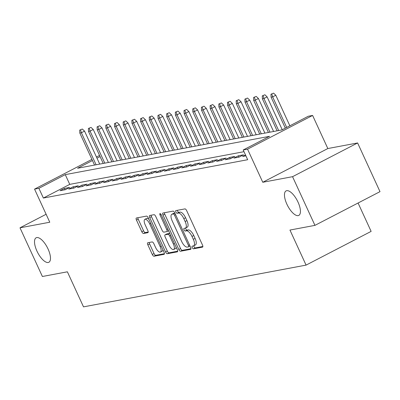 <?xml version="1.0" encoding="UTF-8"?>
<svg xmlns="http://www.w3.org/2000/svg" width="400" height="400" viewBox="0 0 400 400"><rect width="100%" height="100%" fill="white"/><g stroke="black" fill="none" stroke-linecap="round" stroke-linejoin="round"><path stroke-width="0.6" d="M192.245 247.6A1.48 0.585 -117.4 0 0 193.46 248.825L202.525 247.125A2.115 0.835 -117.4 0 0 202.62 247.09A2.115 0.835 -117.4 0 0 202.5 245.05L186.675 210.645A2.115 0.835 -117.4 0 0 184.94 208.895L175.875 210.595A1.48 0.585 -117.4 0 0 175.81 210.615A1.48 0.585 -117.4 0 0 175.895 212.045A1.48 0.585 -117.4 0 0 177.105 213.27L178.28 213.05A6.775 2.68 -117.4 0 1 183.825 218.655L185.14 221.52A6.775 2.68 -117.4 0 1 185.53 228.045A6.775 2.68 -117.4 0 1 185.225 228.15L184.05 228.37A1.48 0.585 -117.4 0 0 183.985 228.395A1.48 0.585 -117.4 0 0 184.07 229.82A1.48 0.585 -117.4 0 0 185.28 231.045L186.455 230.825A6.775 2.68 -117.4 0 1 192 236.43L193.32 239.3A6.775 2.68 -117.4 0 1 193.705 245.825A6.775 2.68 -117.4 0 1 193.4 245.93L192.23 246.15A1.48 0.585 -117.4 0 0 192.16 246.17A1.48 0.585 -117.4 0 0 192.245 247.6M193.75 245.8A1.48 0.585 -117.4 0 0 194.005 246.685A1.48 0.585 -117.4 0 0 195.215 247.915L202.87 246.475M177.4 210.31A1.48 0.585 -117.4 0 0 177.65 211.135A1.48 0.585 -117.4 0 0 178.865 212.36L180.035 212.14L178.28 213.05M185.57 228.025A1.48 0.585 -117.4 0 0 185.83 228.91A1.48 0.585 -117.4 0 0 187.04 230.135L188.215 229.915L186.455 230.825M48.06 248.99A13.8 5.46 -117.4 0 0 36.145 237.78A13.8 5.46 -117.4 0 0 36.935 251.075A13.8 5.46 -117.4 0 0 48.85 262.285A13.8 5.46 -117.4 0 0 48.06 248.99M298.01 202.1A13.8 5.46 -117.4 0 0 286.095 190.895A13.8 5.46 -117.4 0 0 286.885 204.19A13.8 5.46 -117.4 0 0 298.8 215.395A13.8 5.46 -117.4 0 0 298.01 202.1M147.815 242.75A2.115 0.835 -117.4 0 0 147.72 242.78A2.115 0.835 -117.4 0 0 147.84 244.82L152.28 254.47A2.115 0.835 -117.4 0 0 154.01 256.225L164.08 254.335A2.115 0.835 -117.4 0 0 164.175 254.3A2.115 0.835 -117.4 0 0 164.055 252.265L148.23 217.855A2.115 0.835 -117.4 0 0 146.5 216.105L136.43 217.995A2.115 0.835 -117.4 0 0 136.335 218.025A2.115 0.835 -117.4 0 0 136.455 220.065L141.815 231.725A2.115 0.835 -117.4 0 0 143.55 233.475L147.86 232.67A2.115 0.835 -117.4 0 0 147.955 232.635A2.115 0.835 -117.4 0 0 147.835 230.595L145.175 224.815A5.66 2.24 -117.4 0 1 144.85 219.36A5.66 2.24 -117.4 0 1 149.74 223.96L160.16 246.61A5.66 2.24 -117.4 0 1 160.48 252.065A5.66 2.24 -117.4 0 1 155.59 247.465L153.855 243.69A2.115 0.835 -117.4 0 0 152.125 241.94L147.815 242.75M243.985 151.685L69.75 184.37L43.375 198.04L38.895 188.305L34.55 189.12L91.925 159.38M314.945 225.365L292.555 176.685L357.61 142.96L380 191.645L314.945 225.365L289.95 230.055L306.075 265.11L83.51 306.86L67.385 271.805L42.39 276.495L20 227.81L49.775 222.225L34.55 189.12M357.61 142.96L327.83 148.545L262.775 182.27L292.555 176.685M262.775 182.27L247.55 149.165L243.205 149.98L269.575 136.31L65.27 174.63L38.895 188.305M43.375 198.04L247.68 159.715L243.205 149.98M178.82 249.495A2.115 0.835 -117.4 0 0 180.55 251.245L190.62 249.355A2.115 0.835 -117.4 0 0 190.715 249.325A2.115 0.835 -117.4 0 0 190.595 247.285L174.77 212.88A2.115 0.835 -117.4 0 0 173.04 211.125L162.97 213.015A2.115 0.835 -117.4 0 0 162.875 213.05A2.115 0.835 -117.4 0 0 162.995 215.085L178.82 249.495L180.575 248.58A2.115 0.835 -117.4 0 0 182.31 250.335L190.965 248.71M177.35 251.845L167.28 253.735A2.115 0.835 -117.4 0 1 165.55 251.985L149.725 217.575A2.115 0.835 -117.4 0 1 149.605 215.535A2.115 0.835 -117.4 0 1 149.7 215.505L154.01 214.695A2.115 0.835 -117.4 0 1 155.74 216.45L162.16 230.4A2.115 0.835 -117.4 0 0 163.89 232.155L166.75 231.615A2.115 0.835 -117.4 0 0 166.845 231.585A2.115 0.835 -117.4 0 0 166.725 229.545L160.04 215.02A1.48 0.585 -117.4 0 1 159.955 213.59A1.48 0.585 -117.4 0 1 161.235 214.795L177.325 249.775A2.115 0.835 -117.4 0 1 177.445 251.815A2.115 0.835 -117.4 0 1 177.35 251.845L177.525 251.755M46.12 214.27L20 227.81M245.49 154.955L242.605 156.45L245.895 155.835M233.91 158.08L239.13 157.105L243.525 154.825L238.31 155.805L233.91 158.08M225.22 159.715L230.435 158.735L234.83 156.455L229.615 157.435L225.22 159.715M216.525 161.345L221.74 160.365L226.135 158.085L220.92 159.065L216.525 161.345M207.83 162.975L213.045 161.995L217.44 159.715L212.225 160.695L207.83 162.975M199.135 164.605L204.355 163.625L208.75 161.35L203.53 162.325L199.135 164.605M190.445 166.235L195.66 165.26L200.055 162.98L194.84 163.96L190.445 166.235M181.75 167.865L186.965 166.89L191.36 164.61L186.145 165.59L181.75 167.865M173.055 169.5L178.27 168.52L182.665 166.24L177.45 167.22L173.055 169.5M164.36 171.13L169.575 170.15L173.975 167.87L168.755 168.85L164.36 171.13M155.665 172.76L160.885 171.78L165.28 169.5L160.065 170.48L155.665 172.76M146.975 174.39L152.19 173.41L156.585 171.135L151.37 172.11L146.975 174.39M138.28 176.02L143.495 175.04L147.89 172.765L142.675 173.74L138.28 176.02M129.585 177.65L134.8 176.675L139.2 174.395L133.98 175.375L129.585 177.65M120.89 179.285L126.11 178.305L130.505 176.025L125.285 177.005L120.89 179.285M112.2 180.915L117.415 179.935L121.81 177.655L116.595 178.635L112.2 180.915M103.505 182.545L108.72 181.565L113.115 179.285L107.9 180.265L103.505 182.545M94.81 184.175L100.025 183.195L104.42 180.92L99.205 181.895L94.81 184.175M86.115 185.805L91.335 184.825L95.73 182.55L90.51 183.525L86.115 185.805M77.42 187.435L82.64 186.46L87.035 184.18L81.82 185.16L77.42 187.435M68.73 189.07L73.945 188.09L78.34 185.81L73.125 186.79L68.73 189.07M69.645 187.44L64.43 188.42L60.035 190.7L65.25 189.72L69.645 187.44M306.075 265.11L371.13 231.385L358.075 203.01M92.455 160.54L77.58 168.25L281.885 129.93L308.26 116.255L312.605 115.44L247.55 149.165M327.83 148.545L312.605 115.44M96.46 157.025L99.55 155.425M100.085 156.585L96.995 158.185M69.75 184.37L65.27 174.63M238.31 155.805L238.925 157.14M229.615 157.435L230.23 158.775M220.92 159.065L221.535 160.405M212.225 160.695L212.84 162.035M203.53 162.325L204.15 163.665M194.84 163.96L195.455 165.295M186.145 165.59L186.76 166.925M177.45 167.22L178.065 168.56M168.755 168.85L169.37 170.19M160.065 170.48L160.68 171.82M151.37 172.11L151.985 173.45M142.675 173.74L143.29 175.08M133.98 175.375L134.595 176.71M125.285 177.005L125.905 178.345M116.595 178.635L117.21 179.975M107.9 180.265L108.515 181.605M99.205 181.895L99.82 183.235M90.51 183.525L91.125 184.865M81.82 185.16L82.435 186.495M73.125 186.79L73.74 188.13M64.43 188.42L65.045 189.76M193.705 245.825L195.465 244.915A6.775 2.68 -117.4 0 0 195.075 238.385L193.32 239.3M188.215 229.915A6.775 2.68 -117.4 0 1 193.76 235.52L195.075 238.385M185.53 228.045L187.285 227.135A6.775 2.68 -117.4 0 0 186.9 220.61L185.14 221.52M180.035 212.14A6.775 2.68 -117.4 0 1 185.58 217.745L186.9 220.61M164.38 212.75A2.115 0.835 -117.4 0 0 164.75 214.175L180.575 248.58M188.45 246.855A1.48 0.585 -117.4 0 0 188.52 246.835A1.48 0.585 -117.4 0 0 188.435 245.405L174.54 215.205A1.48 0.585 -117.4 0 0 173.33 213.98L172.09 214.21A6.775 2.68 -117.4 0 0 171.79 214.315A6.775 2.68 -117.4 0 0 172.175 220.84L181.67 241.485A6.775 2.68 -117.4 0 0 187.215 247.09L188.45 246.855M171.79 214.315L173.545 213.405A6.775 2.68 -117.4 0 1 173.85 213.3L174.875 213.105M177.695 251.2L169.04 252.825L167.28 253.735M151.11 215.24A2.115 0.835 -117.4 0 0 151.48 216.665L167.305 251.07A2.115 0.835 -117.4 0 0 169.04 252.825M166.925 231.525L168.51 230.705A2.115 0.835 -117.4 0 0 168.55 230.695L166.845 231.585M168.82 244.88A5.66 2.24 -117.4 0 0 173.705 249.48A5.66 2.24 -117.4 0 0 173.385 244.025L169.715 236.045A2.115 0.835 -117.4 0 0 167.98 234.295L165.12 234.83A2.115 0.835 -117.4 0 0 165.025 234.86A2.115 0.835 -117.4 0 0 165.145 236.9L168.82 244.88M173.705 249.48L175.465 248.57A5.66 2.24 -117.4 0 0 176.13 247.17M169.785 233.375A2.115 0.835 -117.4 0 0 169.74 233.38L167.98 234.295M166.705 234.01A2.115 0.835 -117.4 0 1 166.785 233.95A2.115 0.835 -117.4 0 1 166.88 233.92L169.74 233.38M160.48 252.065L162.24 251.155A5.66 2.24 -117.4 0 0 162.905 249.755M148.89 219.295A5.66 2.24 -117.4 0 0 146.61 218.45L144.85 219.36M137.84 217.73A2.115 0.835 -117.4 0 0 138.21 219.155L143.575 230.815A2.115 0.835 -117.4 0 0 145.31 232.565L148.205 232.02M149.225 242.485A2.115 0.835 -117.4 0 0 149.6 243.91L154.04 253.56A2.115 0.835 -117.4 0 0 155.77 255.31L164.43 253.69M273.595 93.14L270.97 94.215L273.595 93.14L275.81 95.245L272.645 96.885L271.08 97.18L285.325 128.145M271.835 94.055L272.645 96.885L286.695 127.435M275.81 95.245L289.86 125.795M271.08 97.18L270.97 94.215M264.9 94.775L262.275 95.85L264.9 94.775L267.115 96.875L263.95 98.515L262.39 98.81L277.11 130.825M263.145 95.685L263.95 98.515L278.675 130.53M267.115 96.875L282.235 129.745M262.39 98.81L262.275 95.85M256.21 96.405L253.58 97.48L256.21 96.405L258.425 98.505L255.26 100.145L253.695 100.44L268.42 132.455M254.45 97.315L255.26 100.145L269.985 132.16M258.425 98.505L273.59 131.485M253.695 100.44L253.58 97.48M247.515 98.035L244.885 99.11L247.515 98.035L249.73 100.135L246.565 101.775L245 102.07L259.725 134.085M245.755 98.945L246.565 101.775L261.29 133.79M249.73 100.135L264.9 133.115M245 102.07L244.885 99.11M238.82 99.665L236.195 100.74L238.82 99.665L241.035 101.765L237.87 103.41L236.305 103.7L251.03 135.715M237.06 100.575L237.87 103.41L252.595 135.42M241.035 101.765L256.205 134.745M236.305 103.7L236.195 100.74M230.125 101.295L227.5 102.37L230.125 101.295L232.34 103.4L229.175 105.04L227.61 105.33L242.335 137.345M228.37 102.21L229.175 105.04L243.9 137.055M232.34 103.4L247.51 136.375M227.61 105.33L227.5 102.37M221.43 102.925L218.805 104L221.43 102.925L223.65 105.03L220.485 106.67L218.92 106.965L233.645 138.975M219.675 103.84L220.485 106.67L235.21 138.685M223.65 105.03L238.815 138.005M218.92 106.965L218.805 104M212.74 104.56L210.11 105.635L212.74 104.56L214.955 106.66L211.79 108.3L210.225 108.595L224.95 140.61M210.98 105.47L211.79 108.3L226.515 140.315M214.955 106.66L230.12 139.64M210.225 108.595L210.11 105.635M204.045 106.19L201.415 107.265L204.045 106.19L206.26 108.29L203.095 109.93L201.53 110.225L216.255 142.24M202.285 107.1L203.095 109.93L217.82 141.945M206.26 108.29L221.43 141.27M201.53 110.225L201.415 107.265M195.35 107.82L192.725 108.895L195.35 107.82L197.565 109.92L194.4 111.56L192.835 111.855L207.56 143.87M193.595 108.73L194.4 111.56L209.125 143.575M197.565 109.92L212.735 142.9M192.835 111.855L192.725 108.895M186.655 109.45L184.03 110.525L186.655 109.45L188.87 111.55L185.71 113.195L184.145 113.485L198.87 145.5M184.9 110.36L185.71 113.195L200.43 145.205M188.87 111.55L204.04 144.53M184.145 113.485L184.03 110.525M177.965 111.08L175.335 112.155L177.965 111.08L180.18 113.185L177.015 114.825L175.45 115.115L190.175 147.13M176.205 111.995L177.015 114.825L191.74 146.84M180.18 113.185L195.345 146.16M175.45 115.115L175.335 112.155M169.27 112.71L166.64 113.785L169.27 112.71L171.485 114.815L168.32 116.455L166.755 116.75L181.48 148.76M167.51 113.625L168.32 116.455L183.045 148.47M171.485 114.815L186.655 147.79M166.755 116.75L166.64 113.785M160.575 114.345L157.95 115.415L160.575 114.345L162.79 116.445L159.625 118.085L158.06 118.38L172.785 150.395M158.815 115.255L159.625 118.085L174.35 150.1M162.79 116.445L177.96 149.42M158.06 118.38L157.95 115.415M151.88 115.975L149.255 117.05L151.88 115.975L154.095 118.075L150.93 119.715L149.365 120.01L164.09 152.025M150.125 116.885L150.93 119.715L165.655 151.73M154.095 118.075L169.265 151.055M149.365 120.01L149.255 117.05M143.19 117.605L140.56 118.68L143.19 117.605L145.405 119.705L142.24 121.345L140.675 121.64L155.4 153.655M141.43 118.515L142.24 121.345L156.965 153.36M145.405 119.705L160.57 152.685M140.675 121.64L140.56 118.68M134.495 119.235L131.865 120.31L134.495 119.235L136.71 121.335L133.545 122.98L131.98 123.27L146.705 155.285M132.735 120.145L133.545 122.98L148.27 154.99M136.71 121.335L151.875 154.315M131.98 123.27L131.865 120.31M125.8 120.865L123.17 121.94L125.8 120.865L128.015 122.97L124.85 124.61L123.285 124.9L138.01 156.915M124.04 121.78L124.85 124.61L139.575 156.625M128.015 122.97L143.185 155.945M123.285 124.9L123.17 121.94M117.105 122.495L114.48 123.57L117.105 122.495L119.32 124.6L116.155 126.24L114.59 126.535L129.315 158.545M115.35 123.41L116.155 126.24L130.88 158.255M119.32 124.6L134.49 157.575M114.59 126.535L114.48 123.57M108.41 124.13L105.785 125.2L108.41 124.13L110.63 126.23L107.465 127.87L105.9 128.165L120.625 160.18M106.655 125.04L107.465 127.87L122.19 159.885M110.63 126.23L125.795 159.205M105.9 128.165L105.785 125.2M99.72 125.76L97.09 126.835L99.72 125.76L101.935 127.86L98.77 129.5L97.205 129.795L111.93 161.81M97.96 126.67L98.77 129.5L113.495 161.515M101.935 127.86L117.1 160.84M97.205 129.795L97.09 126.835M91.025 127.39L88.395 128.465L91.025 127.39L93.24 129.49L90.075 131.13L88.51 131.425L103.235 163.44M89.265 128.3L90.075 131.13L104.8 163.145M93.24 129.49L108.41 162.47M88.51 131.425L88.395 128.465M82.33 129.02L79.705 130.095L82.33 129.02L84.545 131.12L81.38 132.765L79.815 133.055L94.54 165.07M80.57 129.93L81.38 132.765L96.105 164.775M84.545 131.12L99.715 164.1M79.815 133.055L79.705 130.095M195.215 247.915L193.46 248.825M178.865 212.36L177.105 213.27M187.04 230.135L185.28 231.045M193.76 235.52L192 236.43M185.58 217.745L183.825 218.655M164.75 214.175L162.995 215.085M182.31 250.335L180.55 251.245M188.52 246.835L190.03 246.05L188.575 246.79M189.48 244.865L188.435 245.405M175.59 214.66L174.54 215.205M174.9 213.165L173.33 213.98M173.85 213.3L172.09 214.21M167.305 251.07L165.55 251.985M151.48 216.665L149.725 217.575M167.77 229L166.725 229.545M161.075 214.48L160.04 215.02M174.43 243.48L173.385 244.025M170.76 235.5L169.715 236.045M166.88 233.92L165.12 234.83M161.205 246.065L160.16 246.61M150.785 223.415L149.74 223.96M145.31 232.565L143.55 233.475M143.575 230.815L141.815 231.725M138.21 219.155L136.455 220.065M155.77 255.31L154.01 256.225M154.04 253.56L152.28 254.47M149.6 243.91L147.84 244.82M166.785 233.95L165.025 234.86"/></g></svg>
